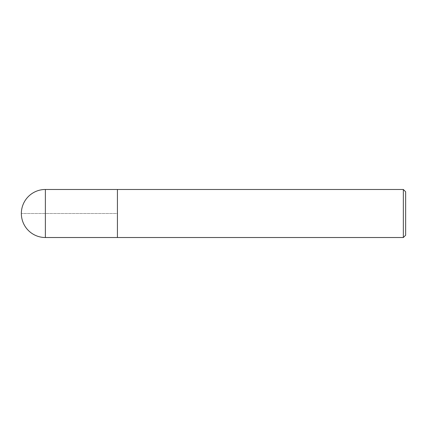 <?xml version="1.0" encoding="UTF-8"?>
<svg xmlns="http://www.w3.org/2000/svg" width="427" height="427" viewBox="0 0 427 427"><rect width="100%" height="100%" fill="white"/><g stroke="black" fill="none" stroke-linecap="round" stroke-linejoin="round"><path stroke-width="0.32" stroke-dasharray="2.13 1.6" d="M405.65 191.787L405.65 235.213M403.344 189.481L403.344 237.519M117.425 213.5L117.425 237.519L117.425 189.487L117.425 213.5L21.35 213.5L117.425 213.5M45.369 189.481L45.369 237.519"/><path stroke-width="0.64" d="M403.344 189.481L403.344 237.519L405.65 235.213L405.65 191.787L403.344 189.481L117.425 189.481L117.425 237.513L117.425 189.481L45.369 189.481A24.019 24.019 0 0 0 21.35 213.5A24.019 24.019 0 0 0 45.369 237.519L45.369 189.481M403.344 237.519L45.369 237.519"/></g></svg>
